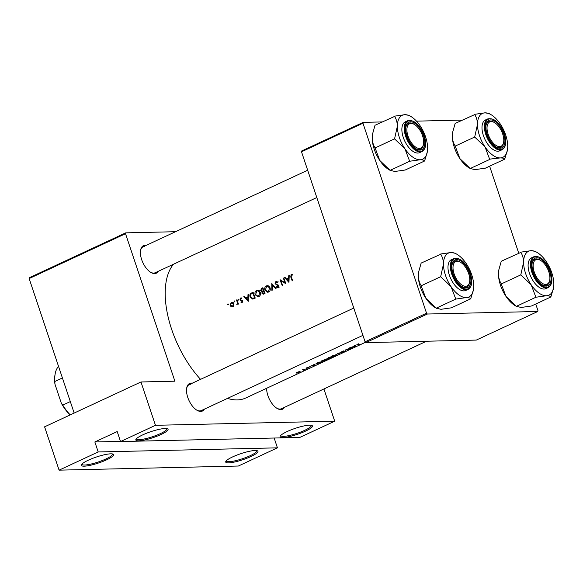 <?xml version="1.0" encoding="UTF-8"?>
<svg xmlns="http://www.w3.org/2000/svg" width="583" height="583" viewBox="0 0 583 583"><rect width="100%" height="100%" fill="white"/><g stroke="black" fill="none" stroke-linecap="round" stroke-linejoin="round"><path stroke-width="0.87" d="M309.58 425.167A16.994 3.177 -18.5 0 1 311.941 425.473A16.994 3.177 -18.5 0 1 303.051 432.214A16.994 3.177 -18.5 0 1 283.046 437.512A16.994 3.177 -18.5 0 1 280.299 436.062A16.994 3.177 -18.5 0 1 292.498 429.321A16.994 3.177 -18.5 0 1 309.58 425.167M280.736 435.465A16.098 3.01 161.5 0 0 280.766 435.618A16.098 3.01 161.5 0 0 283.462 436.361A16.098 3.01 161.5 0 0 301.054 431.886A16.098 3.01 161.5 0 0 311.3 425.401A16.098 3.01 161.5 0 0 311.235 425.262M255.106 450.513A16.994 3.177 -18.5 0 1 257.467 450.819A16.994 3.177 -18.5 0 1 248.577 457.568A16.994 3.177 -18.5 0 1 228.572 462.866A16.994 3.177 -18.5 0 1 225.825 461.408A16.994 3.177 -18.5 0 1 238.024 454.667A16.994 3.177 -18.5 0 1 255.106 450.513M226.262 460.818A16.098 3.01 161.5 0 0 226.291 460.964A16.098 3.01 161.5 0 0 228.995 461.707A16.098 3.01 161.5 0 0 246.587 457.232A16.098 3.01 161.5 0 0 256.833 450.746A16.098 3.01 161.5 0 0 256.76 450.615M165.222 428.483A16.994 3.177 -18.5 0 1 167.583 428.789A16.994 3.177 -18.5 0 1 158.685 435.53A16.994 3.177 -18.5 0 1 138.681 440.828A16.994 3.177 -18.5 0 1 135.941 439.378A16.994 3.177 -18.5 0 1 148.133 432.63A16.994 3.177 -18.5 0 1 165.222 428.483M136.378 438.78A16.098 3.01 161.5 0 0 136.407 438.933A16.098 3.01 161.5 0 0 139.104 439.669A16.098 3.01 161.5 0 0 156.696 435.202A16.098 3.01 161.5 0 0 166.942 428.716A16.098 3.01 161.5 0 0 166.876 428.578M110.748 453.829A16.994 3.177 -18.5 0 1 113.109 454.135A16.994 3.177 -18.5 0 1 104.219 460.876A16.994 3.177 -18.5 0 1 84.214 466.174A16.994 3.177 -18.5 0 1 81.467 464.724A16.994 3.177 -18.5 0 1 93.659 457.983A16.994 3.177 -18.5 0 1 110.748 453.829M81.904 464.134A16.098 3.01 161.5 0 0 81.933 464.279A16.098 3.01 161.5 0 0 84.63 465.023A16.098 3.01 161.5 0 0 102.222 460.548A16.098 3.01 161.5 0 0 112.468 454.062A16.098 3.01 161.5 0 0 112.402 453.924M284.548 407.284A15.209 7.732 -115 0 1 280.882 409.579A15.209 7.732 -115 0 1 277.18 408.464A15.209 7.732 -115 0 1 266.642 388.278M276.794 408.231A14.313 7.273 65 0 0 279.906 409.069A14.313 7.273 65 0 0 281.48 408.712L426.501 341.23M204.422 409.128A15.209 7.732 -115 0 1 200.756 411.416A15.209 7.732 -115 0 1 197.054 410.308A15.209 7.732 -115 0 1 186.698 388.052A15.209 7.732 -115 0 1 191.275 383.089A15.209 7.732 -115 0 1 192.346 383.177M196.668 410.068A14.313 7.273 65 0 0 199.78 410.913A14.313 7.273 65 0 0 201.354 410.556L362.932 335.363M158.306 271.299A15.209 7.732 -115 0 1 154.641 273.587A15.209 7.732 -115 0 1 150.939 272.48A15.209 7.732 -115 0 1 140.583 250.224A15.209 7.732 -115 0 1 145.16 245.261A15.209 7.732 -115 0 1 146.231 245.348M150.552 272.239A14.313 7.273 65 0 0 153.664 273.084A14.313 7.273 65 0 0 155.238 272.727L316.817 197.535M288.964 282.398L289.212 275.46L288.738 275.679L288.643 277.894L286.428 278.929L285.051 277.399L284.577 277.617L288.964 282.398M278.747 286.989L276.677 286.705L276.415 287.244L278.098 287.63L278.783 285.706L275.489 283.513L276.102 282.085L277.508 282.558L277.821 282.07L275.897 281.487L275.045 283.71L278.353 285.932L277.581 287.084L279.366 287.047M276.437 281.356L276.983 281.458M276.102 282.085L278.353 281.961M277.61 287.74L278.098 287.63M268.683 292.01C270.162 291.099 270.614 289.678 270.053 287.74L267.393 285.655L266.402 285.903C264.886 286.8 264.391 288.221 264.922 290.159L267.655 292.265L268.683 292.01M258.903 296.558C260.382 295.647 260.841 294.226 260.28 292.287L257.613 290.21L256.629 290.451C255.106 291.347 254.618 292.768 255.15 294.707L257.875 296.813L258.903 296.558M234.65 301.892L234.891 301.214L234.315 300.915L234.075 301.593L234.905 301.571M228.325 304.836L228.558 304.158L227.989 303.867L227.749 304.537L228.572 304.523M238.476 304.042A76.927 39.112 -115 0 1 236.946 299.786L236.509 299.99A76.927 39.112 65 0 0 237.004 301.418L237.449 302.92L236.756 304.756L237.798 303.619A76.927 39.112 65 0 0 238.032 304.246L238.476 304.042M237.675 304.151L236.822 304.195M240.968 302.256L242.113 302.439L242.601 300.901L240.407 299.487L240.801 298.511L241.661 298.627L241.814 298.095L240.597 297.993L239.977 299.713L242.164 301.127L241.916 301.914L241.129 301.754L240.968 302.256L242.411 302.227M242.608 301.899L241.129 301.754M241.085 297.877L241.588 297.971M240.801 298.511L241.661 298.627M292.659 280.678A76.927 39.112 -115 0 1 291.216 276.801L291.362 274.979L292.491 275.067L292.593 274.498L291.179 274.374L290.749 276.947A76.927 39.112 65 0 0 292.221 280.882L292.659 280.678M291.682 274.258L292.221 274.345M248.227 301.353L248.475 294.415L247.994 294.641L247.906 296.856L245.691 297.884L244.313 296.353L243.84 296.572L248.227 301.353M238.542 300.085L238.775 299.407L238.207 299.108L237.966 299.786L238.79 299.764M232.763 306.789L233.863 305.448L233.798 303.707L231.91 302.198L231.181 302.38L230.103 305.434L231.145 306.716L232.763 306.789M253.117 292.258L251.601 292.965C250.027 293.708 249.531 295.042 250.107 296.966L252.621 299.057L255.245 298.088A76.927 39.112 -115 0 1 253.117 292.258M265.017 293.541A76.927 39.112 -115 0 1 262.889 287.711L261.57 288.323L260.586 290.706L262.066 291.755L261.956 293.264L263.195 294.226L265.017 293.541L263.13 293.592L263.756 293.424L262.394 293.045L263.647 291.274A76.927 39.112 65 0 0 264.354 293.147L263.756 293.424L264.966 293.395M276.05 288.403L271.787 283.564L271.853 290.356L272.319 290.137L272.254 284.788L275.584 288.621L276.05 288.403M283.826 277.967L283.389 278.171A76.927 39.112 65 0 0 285.036 282.748L280.066 279.716A76.927 39.112 65 0 0 282.194 285.546L282.631 285.342A76.927 39.112 -115 0 1 280.933 280.758L285.954 283.797A76.927 39.112 -115 0 1 283.826 277.967M365.519 342.265L245.756 398A76.927 39.112 -115 0 1 237.281 399.916A76.927 39.112 -115 0 1 227.53 398.371M200.559 379.351A76.927 39.112 -115 0 1 173.515 264.216M359.66 344.32A76.927 39.112 -115 0 1 357.488 344.633L358.552 343.817L356.985 344.385L357.015 344.837A76.927 39.112 65 0 0 359.223 344.524L359.66 344.32M356.985 344.385L357.015 344.837L356.883 344.429M357.488 344.633L357.27 344.262M349.662 347.825L349.224 348.029A76.927 39.112 65 0 0 351.826 347.767L345.901 349.574A76.927 39.112 65 0 0 349.195 349.195L349.632 348.991A76.927 39.112 -115 0 1 347.06 349.334L352.955 347.439A76.927 39.112 -115 0 1 349.662 347.825M343.052 352.052L337.63 353.429L338.854 354.005L339.321 353.786L338.373 353.371L343.052 352.052M332.019 357.182A76.927 39.112 -115 0 1 328.732 357.568L326.801 358.851L332.019 357.182M328.557 358.246L326.997 358.385M318.952 362.116L317.436 362.823C315.884 363.566 315.592 363.909 316.569 363.858L322.246 361.73A76.927 39.112 -115 0 1 318.952 362.116M315.993 363.777L316.569 363.858L316.401 363.355M307.598 368.194L309.128 367.392L306.418 367.931L306.082 368.376L308.706 367.589L307.598 368.194M306.418 367.931L306.009 368.157M306.505 368.172L306.709 367.807M305.201 369.411A76.927 39.112 -115 0 1 302.788 369.644L302.344 369.848A76.927 39.112 65 0 0 303.167 369.797L303.918 369.753L303.473 370.205L304.413 369.666A76.927 39.112 65 0 0 304.763 369.615L305.201 369.411M303.86 369.571L303.728 370.016M299.509 372.071L300.114 371.364L297.002 372.311L296.412 373.084L299.48 371.983M315.221 365.002L314.317 364.273L313.836 364.499L314.164 364.776L309.682 366.43L315.199 364.922M325.926 360.039C327.391 359.347 327.661 359.048 326.75 359.128L322.435 360.462C320.971 361.205 320.701 361.555 321.627 361.518L325.904 359.959M327.289 359.179L326.75 359.128M321.08 361.438L321.627 361.518L321.452 361.001M335.706 355.492C337.171 354.799 337.44 354.493 336.522 354.581L332.208 355.914C330.743 356.65 330.474 357.007 331.399 356.971L335.677 355.404M337.061 354.617L336.522 354.581M330.86 356.891L331.399 356.971L331.224 356.446M343.919 350.762L341.208 352.096L345.129 351.104L341.653 351.892L343.919 350.762M341.653 351.892L342.002 351.36M345.1 351.024L345.581 350.682M355.965 346.04L355.054 345.318L352.686 346.849L350.419 347.475L355.936 345.967M98.199 451.956L277.435 447.839L238.33 466.036L59.087 470.153L98.199 451.956L94.854 441.958L120.484 441.367M125.527 233.703L29.15 278.55L29.354 277.705L125.731 232.857L125.527 233.703L174.878 381.195L140.969 381.974L155.464 425.306L334.708 421.188L299.786 437.439L120.543 441.557L155.464 425.306M29.15 278.55L74.158 413.063M489.625 166.184L518.717 253.131M535.741 304.013L537.963 310.644L537.752 311.49L427.303 314.026L365.847 342.622L476.296 340.086L537.752 311.49M301.513 151.806L301.717 150.961L363.18 122.364L362.969 123.21L301.513 151.806L365.082 341.798L426.545 313.202L427.303 314.026M362.969 123.21L426.545 313.202M363.18 122.364L382.193 121.927M416.481 121.14L462.319 120.083M365.847 342.622L365.082 341.798M125.731 232.857L175.527 231.713M140.969 381.974L44.592 426.822L59.087 470.153M323.922 388.963L334.708 421.188M190.86 384.248A14.313 7.273 65 0 0 189.278 384.598A14.313 7.273 65 0 0 186.633 388.497M144.737 246.412A14.313 7.273 65 0 0 143.163 246.769A14.313 7.273 65 0 0 140.518 250.668M120.543 441.557L117.198 431.558L94.854 441.958M274.156 438.03L277.435 447.839M296.849 372.88L299.669 371.568L296.849 372.88L296.47 372.588M299.626 371.444L299.217 372.114M314.04 364.404L314.164 364.776M314.631 365.096L312.517 365.665L314.631 365.096L314.375 364.324M314.106 364.375L314.266 364.849M318.857 362.305A76.927 39.112 65 0 0 321.473 361.999L317.006 363.654L318.821 362.181M317.006 363.654L316.941 363.063M322.064 361.314C321.32 361.343 321.561 361.052 322.793 360.44L326.312 359.332L325.576 360.112L322.064 361.314L321.524 360.943M326.269 359.201L326.655 359.143M331.21 357.328L328.929 358.086M329.147 358.29L330.211 357.605A76.927 39.112 65 0 0 331.253 357.452M327.238 358.647L328.637 357.751A76.927 39.112 65 0 0 329.876 357.649L329.912 357.743M329.876 357.649L328.63 358.217M331.836 356.767C331.093 356.789 331.341 356.497 332.572 355.885L336.085 354.785L335.356 355.564L331.836 356.767L331.304 356.395M336.041 354.653L336.435 354.588M338.694 353.538L338.854 354.005M354.777 345.449L354.901 345.814M355.368 346.134L353.262 346.703L355.368 346.134L355.113 345.369M354.843 345.413L355.003 345.894M244.496 296.558L243.84 296.572M247.265 297.847L245.691 297.884M248.38 296.842L247.906 296.856M248.467 294.626L247.994 294.641M247.826 300.201L246.135 298.372L247.884 297.563L247.826 300.201L248.3 300.187M248.358 297.549L247.884 297.563M242.659 301.112L242.164 301.127M242.55 300.784L241.901 300.799M242.098 300.26L240.378 300.296M240.524 299.698L239.977 299.713M238.309 303.612L237.798 303.619M238.046 302.905L237.449 302.92M237.011 299.975L236.509 299.99M232.602 306.374L232.989 306.665L231.145 306.716M230.62 305.419L230.103 305.434M232.602 302.344L231.181 302.38M233.462 306.243L232.049 306.388L233.9 306.345M231.364 302.898L233.36 303.911L232.573 306.264L230.54 305.222L231.364 302.898L233.841 302.723M233.863 303.896L233.36 303.911M253.525 298.853L252.854 298.387M250.624 296.951L250.107 296.966M252.884 293.06A76.927 39.112 65 0 0 254.574 297.694L252.512 298.394L254.458 298.35L252.665 298.387L250.544 296.762L250.974 294.124L253.386 293.052M255.084 297.68L254.574 297.694M254.458 298.35L254.851 298.27M258.772 296.616L257.999 296.164M255.667 294.699L255.15 294.707M257.905 290.83L258.56 290.407L256.629 290.451M258.655 295.975L257.839 296.164L255.587 294.51L256.848 291.041L257.671 290.837L259.836 292.498L258.655 295.975L259.726 295.945M260.346 292.484L259.836 292.498M262.496 293.249L261.956 293.264M262.78 291.74L262.066 291.755M263.13 291.529L262.758 291.172M261.111 290.691L260.586 290.706M263.093 288.286L261.57 288.323M264.864 293.132L264.354 293.147M264.157 291.267L263.647 291.274M263.429 290.677L261.993 291.187L264.084 291.128L262.197 291.172L261.024 290.502L262.656 288.512A76.927 39.112 65 0 0 263.429 290.677L263.939 290.669M263.166 288.498L262.656 288.512M268.544 292.068L267.772 291.609M265.44 290.145L264.922 290.159M267.684 286.282L268.34 285.852L266.402 285.903M268.428 291.42L267.612 291.617L265.367 289.955L266.628 286.493L267.451 286.289L269.616 287.944L268.428 291.42L269.506 291.398M270.118 287.936L269.616 287.944M272.895 284.774L272.254 284.788M278.463 287.383L276.415 287.244M278.849 285.925L278.353 285.932M278.565 285.313L277.748 285.335M278.28 285.029L276.874 285.058M275.577 283.702L275.045 283.71M283.892 278.157L283.389 278.171M281.829 280.736L280.933 280.758M285.546 282.74L285.036 282.748M285.24 277.603L284.577 277.617M288.009 278.893L286.428 278.929M289.117 277.887L288.643 277.894M289.204 275.672L288.738 275.679M288.563 281.246L286.872 279.417L288.621 278.608L288.563 281.246L289.037 281.232M289.095 278.594L288.621 278.608M491.221 121.592A13.416 6.821 65 0 0 488.139 134.258A13.416 6.821 65 0 0 499.587 146.588A13.416 6.821 65 0 0 503.625 142.208A13.416 6.821 65 0 0 494.486 122.576A13.416 6.821 65 0 0 491.221 121.592M499.165 147.747A14.313 7.273 -115 0 1 496.06 146.909A14.313 7.273 65 0 0 500.746 147.39A14.313 7.273 -115 0 1 499.165 147.747M494.114 122.364A14.313 7.273 65 0 0 488.671 121.439A14.313 7.273 65 0 0 486.018 125.338A14.313 7.273 -115 0 1 488.671 121.439A14.313 7.273 -115 0 1 490.245 121.082A14.313 7.273 -115 0 1 493.728 122.131L494.486 122.576M503.625 142.208L503.472 143.075A14.313 7.273 -115 0 1 500.746 147.39A14.313 7.273 65 0 0 503.544 142.631M531.149 284.752A24.202 12.301 -115 0 1 525.626 273.522A24.202 12.301 -115 0 1 523.607 262.212L520.801 274.87L531.149 284.752L535.908 297.243L546.271 295.763C548.771 295.756 550.301 296.135 550.862 296.893L553.551 287.864A24.202 12.301 -115 0 1 546.271 295.763A24.202 12.301 65 0 1 531.149 284.752M520.801 274.593A27.78 14.123 65 0 0 520.889 274.863A27.78 14.123 65 0 0 520.983 275.132M533.285 272.108A15.209 7.732 -115 0 1 532.206 262.722A15.209 7.732 -115 0 1 539.989 258.597A15.209 7.732 -115 0 1 549.754 271.729A15.209 7.732 -115 0 1 542.562 284.978A15.209 7.732 -115 0 1 533.285 272.108M540.23 260.2A14.313 7.273 65 0 0 534.786 259.267A14.313 7.273 65 0 0 532.133 263.166A14.313 7.273 -115 0 1 534.786 259.267A14.313 7.273 -115 0 1 536.36 258.91A14.313 7.273 -115 0 1 539.843 259.96L540.601 260.404A13.416 6.821 65 0 0 537.337 259.42A13.416 6.821 65 0 0 534.254 272.086A13.416 6.821 65 0 0 545.703 284.424A13.416 6.821 65 0 0 549.74 280.037A13.416 6.821 65 0 0 540.601 260.404M529.524 273.434A16.994 8.643 65 0 0 545.899 288.629L548.275 287.528A16.994 8.643 -115 0 1 531.9 272.327A16.994 8.643 -115 0 1 533.933 256.709L531.558 257.81A16.994 8.643 65 0 0 529.524 273.434M551.044 296.893L531.492 305.995L521.129 307.467L516.356 306.337L506.008 296.456L501.249 283.965L520.801 274.87M516.356 306.337L535.908 297.243M501.249 283.965L501.249 283.695C499.5 281.05 498.574 277.785 498.465 273.908L498.844 269.812L501.271 261.25L520.823 252.424C522.572 255.07 523.498 258.327 523.607 262.212A24.202 12.301 -115 0 1 531.186 250.675L520.823 252.148M537.074 252.446L535.194 251.353L531.186 250.675A24.202 12.301 -115 0 1 537.074 252.446A24.202 12.301 -115 0 1 546.307 261.687A24.202 12.301 -115 0 1 553.85 284.234A24.202 12.301 -115 0 1 553.551 287.864M517.121 306.789L515.241 305.696A24.202 12.301 -115 0 1 506.008 296.456A24.202 12.301 -115 0 1 498.465 273.908A24.202 12.301 -115 0 1 498.764 270.279A24.202 12.301 -115 0 1 498.8 270.053M549.74 280.037L549.594 280.904A14.313 7.273 -115 0 1 546.861 285.218A14.313 7.273 -115 0 1 545.287 285.575A14.313 7.273 -115 0 1 542.175 284.737A14.313 7.273 65 0 0 546.861 285.218A14.313 7.273 65 0 0 549.66 280.459M419.461 148.432A13.416 6.821 65 0 0 423.498 144.052A13.416 6.821 65 0 0 414.36 124.412A13.416 6.821 65 0 0 411.095 123.428A13.416 6.821 65 0 0 408.013 136.101A13.416 6.821 65 0 0 419.461 148.432M413.988 124.208A14.313 7.273 65 0 0 408.545 123.283A14.313 7.273 65 0 0 405.892 127.174A14.313 7.273 -115 0 1 408.545 123.283A14.313 7.273 -115 0 1 410.119 122.926A14.313 7.273 -115 0 1 413.602 123.968L414.36 124.412M423.498 144.052L423.353 144.919A14.313 7.273 -115 0 1 420.62 149.233A14.313 7.273 -115 0 1 419.046 149.591A14.313 7.273 -115 0 1 415.934 148.745A14.313 7.273 65 0 0 420.62 149.233A14.313 7.273 65 0 0 423.418 144.467M451.023 286.596A24.202 12.301 -115 0 1 445.499 275.358A24.202 12.301 -115 0 1 443.481 264.048L440.675 276.706L451.023 286.596L455.789 299.079L466.145 297.607C468.645 297.592 470.175 297.971 470.736 298.736L473.432 289.707A24.202 12.301 -115 0 1 466.145 297.607A24.202 12.301 65 0 1 451.023 286.596M440.675 276.437A27.78 14.123 65 0 0 440.763 276.706A27.78 14.123 65 0 0 440.857 276.976M453.159 273.952A15.209 7.732 -115 0 1 452.08 264.558A15.209 7.732 -115 0 1 459.863 260.433A15.209 7.732 -115 0 1 469.628 273.573A15.209 7.732 -115 0 1 462.436 286.814A15.209 7.732 -115 0 1 453.159 273.952M460.104 262.037A14.313 7.273 65 0 0 454.66 261.111A14.313 7.273 65 0 0 452.014 265.003A14.313 7.273 -115 0 1 454.66 261.111A14.313 7.273 -115 0 1 456.234 260.754A14.313 7.273 -115 0 1 459.717 261.796L460.475 262.241A13.416 6.821 65 0 0 457.218 261.257A13.416 6.821 65 0 0 454.128 273.93A13.416 6.821 65 0 0 465.577 286.26A13.416 6.821 65 0 0 469.614 281.88A13.416 6.821 65 0 0 460.475 262.241M449.398 275.271A16.994 8.643 65 0 0 465.773 290.465L468.149 289.365A16.994 8.643 -115 0 1 451.774 274.163A16.994 8.643 -115 0 1 453.807 258.546L451.431 259.654A16.994 8.643 65 0 0 449.398 275.271M470.918 298.729L451.366 307.831L441.003 309.303L436.23 308.181L425.882 298.292L421.123 285.808L440.675 276.706M436.23 308.181L455.789 299.079M421.123 285.808L421.123 285.532C419.374 282.886 418.448 279.629 418.339 275.744L418.718 271.656L421.145 263.086L440.697 254.261C442.446 256.906 443.371 260.171 443.481 264.048A24.202 12.301 -115 0 1 451.06 252.512L440.697 253.991M456.948 254.283L455.068 253.19L451.06 252.512A24.202 12.301 -115 0 1 456.948 254.283A24.202 12.301 -115 0 1 466.181 263.523A24.202 12.301 -115 0 1 473.724 286.071A24.202 12.301 -115 0 1 473.432 289.707M437.002 308.633L435.115 307.533A24.202 12.301 -115 0 1 425.882 298.292A24.202 12.301 -115 0 1 418.339 275.744A24.202 12.301 -115 0 1 418.638 272.115A24.202 12.301 -115 0 1 418.674 271.889M469.614 281.88L469.468 282.748A14.313 7.273 -115 0 1 466.735 287.062A14.313 7.273 -115 0 1 465.161 287.419A14.313 7.273 -115 0 1 462.049 286.581A14.313 7.273 65 0 0 466.735 287.062A14.313 7.273 65 0 0 469.534 282.296M424.803 160.901L405.251 170.003L394.888 171.475L390.114 170.345L379.766 160.463A24.202 12.301 -115 0 1 374.242 149.233A24.202 12.301 -115 0 1 372.224 137.916L372.603 133.828L375.029 125.258L394.582 116.432C396.331 119.078 397.256 122.343 397.366 126.219L394.56 138.878L404.908 148.767L409.667 161.251L420.03 159.778C422.529 159.764 424.06 160.143 424.621 160.908L427.31 151.879A24.202 12.301 -115 0 1 420.03 159.778A24.202 12.301 -115 0 1 404.908 148.767A24.202 12.301 -115 0 1 397.366 126.219A24.202 12.301 -115 0 1 404.945 114.683L394.582 116.163M390.88 170.804L388.999 169.704A24.202 12.301 -115 0 1 379.766 160.463L375.007 147.703C373.258 145.058 372.333 141.8 372.224 137.916A24.202 12.301 -115 0 1 372.515 134.287A24.202 12.301 -115 0 1 372.559 134.061M410.833 116.454L408.945 115.361L404.945 114.683A24.202 12.301 65 0 1 410.833 116.454A24.202 12.301 65 0 1 420.066 125.695A24.202 12.301 -115 0 1 425.59 136.932A24.202 12.301 -115 0 1 427.609 148.242A24.202 12.301 -115 0 1 427.31 151.879M423.513 135.744A15.209 7.732 -115 0 1 416.32 148.986A15.209 7.732 -115 0 1 407.043 136.123A15.209 7.732 -115 0 1 405.965 126.73A15.209 7.732 -115 0 1 413.748 122.605A15.209 7.732 -115 0 1 423.513 135.744M407.692 120.717L405.316 121.825A16.994 8.643 65 0 0 403.283 137.442A16.994 8.643 65 0 0 419.658 152.637L422.034 151.536A16.994 8.643 -115 0 1 405.659 136.335A16.994 8.643 -115 0 1 407.692 120.717C414.2 119.566 419.731 124.58 424.286 135.752C426.705 143.746 425.954 149.008 422.034 151.536M390.114 170.345L409.667 161.251M375.007 147.98L394.56 138.878M394.56 138.608A27.78 14.123 65 0 0 394.742 139.148M504.929 159.064L485.377 168.159L475.014 169.638L470.241 168.509L459.892 158.627A24.202 12.301 -115 0 1 454.361 147.39A24.202 12.301 -115 0 1 452.35 136.079L452.721 131.984L455.155 123.421L474.708 114.596C476.457 117.241 477.382 120.499 477.492 124.383L474.686 137.041L485.034 146.923L489.611 159.144L500.156 157.935C502.655 157.927 504.186 158.306 504.747 159.064L507.436 150.035A24.202 12.301 -115 0 1 500.156 157.935A24.202 12.301 -115 0 1 485.034 146.923A24.202 12.301 -115 0 1 477.492 124.383A24.202 12.301 -115 0 1 485.071 112.847L474.708 114.319M471.006 168.961L469.126 167.868A24.202 12.301 -115 0 1 459.892 158.627L455.134 145.867C453.385 143.221 452.459 139.956 452.35 136.079A24.202 12.301 -115 0 1 452.641 132.443A24.202 12.301 -115 0 1 452.685 132.224M490.959 114.618L489.071 113.517L485.071 112.847A24.202 12.301 65 0 1 490.959 114.618A24.202 12.301 65 0 1 500.192 123.858A24.202 12.301 -115 0 1 505.716 135.088A24.202 12.301 -115 0 1 507.735 146.406A24.202 12.301 -115 0 1 507.436 150.035M503.639 133.901A15.209 7.732 -115 0 1 496.446 147.142A15.209 7.732 -115 0 1 487.169 134.279A15.209 7.732 -115 0 1 486.091 124.893A15.209 7.732 -115 0 1 493.874 120.768A15.209 7.732 -115 0 1 503.639 133.901M487.818 118.881L485.442 119.981A16.994 8.643 65 0 0 483.409 135.606A16.994 8.643 65 0 0 499.784 150.8L502.152 149.693A16.994 8.643 -115 0 1 485.785 134.498A16.994 8.643 -115 0 1 487.818 118.881C494.326 117.73 499.857 122.736 504.412 133.915C506.831 141.909 506.08 147.171 502.152 149.693M470.241 168.509L489.793 159.407M455.126 146.136L474.686 137.041M474.686 136.765A27.78 14.123 65 0 0 474.868 137.304M489.611 159.144A27.78 14.123 65 0 0 489.975 159.407M62.41 377.952L54.868 381.464L54.919 384.029A30.411 15.464 -115 0 1 54.991 374.84L55.145 373.98A31.307 15.916 65 0 0 54.868 381.464M70.062 414.965A30.411 15.464 -115 0 1 61.324 403.181L54.919 384.029M61.324 403.181L62.775 405.09A31.307 15.916 65 0 0 70.252 414.877M70.317 401.585L62.775 405.09M58.548 366.408L58.533 366.416A31.307 15.916 65 0 0 55.145 373.98M291.26 276.932L290.749 276.947M242.426 300.566L241.231 300.595M237.507 301.404L237.004 301.418M253.343 292.921L251.601 292.965M255.143 297.833L254.232 297.855M263.982 290.793L263.137 290.815M532.607 272.123A16.462 8.366 65 0 0 546.65 287.251A16.462 8.366 65 0 0 550.432 271.714A16.462 8.366 65 0 0 536.389 256.586A16.462 8.366 65 0 0 532.607 272.123M452.481 273.966A16.462 8.366 65 0 0 466.524 289.095A16.462 8.366 65 0 0 470.313 273.558A16.462 8.366 65 0 0 456.263 258.429A16.462 8.366 65 0 0 452.481 273.966M424.191 135.73A16.462 8.366 65 0 0 410.148 120.601A16.462 8.366 65 0 0 406.366 136.138A16.462 8.366 65 0 0 420.409 151.267A16.462 8.366 65 0 0 424.191 135.73M504.317 133.886A16.462 8.366 65 0 0 490.274 118.757A16.462 8.366 65 0 0 486.492 134.294A16.462 8.366 65 0 0 500.535 149.423A16.462 8.366 65 0 0 504.317 133.886M241.719 301.958L242.594 301.936M241.078 298.445L241.719 298.43M257.839 296.164L259.624 296.128M257.671 290.837L259.603 290.793M267.612 291.617L269.404 291.573M267.451 286.289L269.382 286.246M548.275 287.528C552.196 285 552.946 279.738 550.527 271.744C545.972 260.565 540.441 255.558 533.933 256.709M498.764 270.279L498.844 269.812M143.163 246.769L307.678 170.221M468.149 289.365C472.07 286.836 472.82 281.574 470.401 273.58C465.846 262.408 460.315 257.394 453.807 258.546M418.638 272.115L418.718 271.656M353.794 308.05L189.278 384.598M372.515 134.287L372.595 133.828M452.641 132.443L452.721 131.984"/></g></svg>
